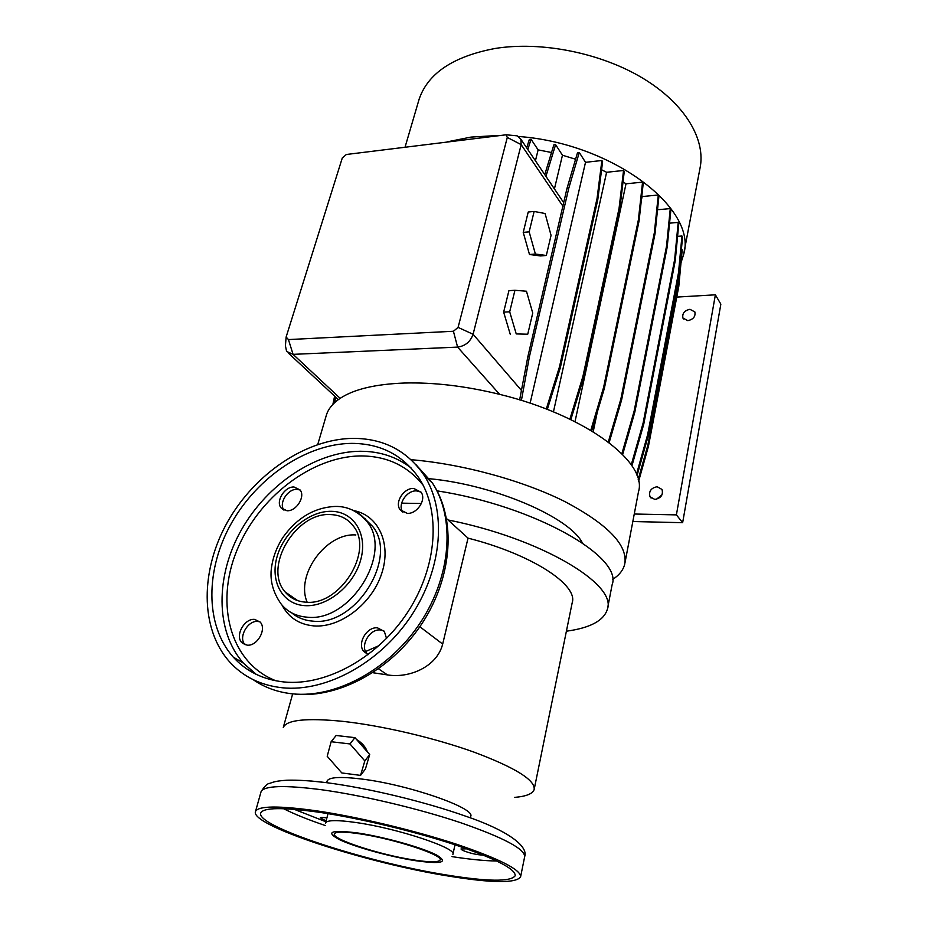 <?xml version="1.0" encoding="UTF-8"?>
<svg xmlns="http://www.w3.org/2000/svg" width="928" height="928" viewBox="0 0 928 928"><rect width="100%" height="100%" fill="white"/><g stroke="black" fill="none" stroke-linecap="round" stroke-linejoin="round"><path stroke-width="1.39" d="M551.058 235.364L545.096 213.51L534.134 211.445L528.229 212.002L523.23 232.371L529.482 254.492L540.479 255.931L546.314 255.478L551.058 235.364M534.134 211.445L529.157 231.849L523.23 232.371M529.157 231.849L535.386 254.028L529.482 254.492M535.386 254.028L546.314 255.478M353.023 438.364C383.554 438.41 407.23 450.706 424.061 475.252C446.588 509.948 442.888 567.472 411.858 614.893C380.932 662.337 326.644 692.323 282.425 687.787C260.756 685.398 243.171 676.79 229.668 661.954C199.508 628.256 200.46 569.444 227.859 521.374C255.27 473.21 306.252 438.921 353.023 438.364M364.217 518.369L365.4 518.787M355.853 534.957C326.122 532.695 295.29 574.884 307.168 602.226M305.718 602.168C297.088 601.53 290.209 598.108 285.07 591.89C262.914 567.147 295.951 511.978 330.542 514.588C340.263 514.936 347.896 518.81 353.44 526.222C374.146 551.046 340.008 606.216 305.718 602.168M284.072 681.976C263.158 679.725 246.198 671.42 233.206 657.059C204.531 624.799 205.494 568.586 231.768 522.603C258.054 476.551 306.913 443.804 351.608 443.375C380.631 443.48 403.158 455.161 419.189 478.407C440.881 511.572 437.413 566.614 407.81 612.004C378.311 657.407 326.436 686.21 284.072 681.976M413.737 488.43C403.842 487.826 394.446 502.35 400.049 509.669L407.253 513.381C417.113 514.1 426.602 499.589 421.126 492.269L413.737 488.43M402.961 512.302L402.81 512.082C397.207 504.774 406.58 490.286 416.452 490.889L420.999 492.072M386.547 638.487L384.354 631.469L377.499 627.85C366.746 626.516 356.804 643.626 363.811 651.537L368.265 654.6M367.418 654.286L366.815 653.602C359.809 645.702 369.715 628.639 380.445 629.973L383.798 630.808M254.701 619.405C244.586 618.106 234.761 635.576 241.756 642.547L247.057 645.134C257.149 646.561 267.055 629.08 260.188 622.096L254.701 619.405M245.201 644.786L244.969 644.542C237.986 637.571 247.764 620.148 257.868 621.447L259.979 621.864M294.025 487.003C284.664 486.4 275.372 501.352 281.091 507.918L286.972 510.748C296.31 511.467 305.683 496.503 300.069 489.926L294.025 487.003M284.014 510.156C278.4 503.544 287.657 488.743 296.96 489.358L300.138 490.019M470.334 817.87L470.635 816.478C476.424 808.416 408.796 784.728 361.827 779.056C340.657 776.469 329.092 777.107 327.143 780.97L327.039 781.341M514.53 797.396C526.211 796.41 532.753 793.776 534.157 789.519C535.328 780.17 515.492 767.781 474.66 752.364C435.058 738.038 381.71 725.545 342.397 721.311C306.426 717.82 286.717 719.861 283.284 727.436L292.645 693.958M367.407 751.912C365.609 746.936 362.024 742.818 356.63 739.558M351.573 737.261L343.731 736.356M662.024 494.81L656.363 499.276M654.808 499.426L649.994 496.724C648.626 491.283 651.015 487.954 657.163 486.724L662.024 489.474C663.358 494.914 660.945 498.232 654.808 499.426M689.922 309.302C684.423 310.555 682.08 313.467 682.927 318.049L687.822 320.647C693.32 319.418 695.675 316.518 694.863 311.924L689.922 309.302M534.273 788.904L572.182 602.806C578.434 584.988 531.709 554.248 468.037 538.136L442.679 644.067C437.042 666.745 409.318 678.542 387.475 674.911L372.836 672.719M607.631 608.002L612.097 584.849C623.326 556.962 534.528 505.853 437.076 490.854M566.393 631.202C590.278 627.954 603.942 620.6 607.411 609.151C617.062 584.141 540.734 538.298 448.038 519.958L446.588 518.636M582.366 542.892C569.49 517.232 494.67 484.845 429.444 478.709M624.996 562.716L638.487 491.77C647.837 462.434 585.707 415.129 499.624 394.342C465.45 386.002 433.643 382.232 404.214 383.032C375.295 384.146 353.951 389.25 340.182 398.332C333.164 403.054 328.616 408.471 326.54 414.572L325.937 416.637M612.48 579.536C619.208 575.256 623.303 570.082 624.753 564.004C628.001 545.374 608.176 524.633 565.291 501.793C523.067 480.565 462.457 463.954 411.081 459.696M683.936 252.776L699.956 168.49C706.127 139.861 685.444 104.122 643.336 78.532C601.263 52.989 541.534 40.983 495.1 48.476C453.398 56.364 428.098 73.208 419.189 99.006L418.354 101.848M681.001 262.763L683.588 254.62C697.949 209.241 613.014 143.26 518.439 136.474M497.652 135.511L471.03 137.089L447.226 141.845M483.627 855.198C476.412 854.804 469.313 853.145 462.318 850.222L460.996 848.981L466.807 848.83M326.122 820.932L320.369 817.87C320.752 817.278 322.932 817.313 326.9 817.951M449.071 876.16C491.956 883.096 515.794 883.363 520.562 876.972C521.258 869.896 499.821 858.945 456.251 844.144C413.992 830.27 357.442 816.814 316.262 810.794C278.713 805.585 258.471 805.794 255.536 811.385C248.901 825.062 366.444 863.098 449.071 876.16M319.325 812.29C283.168 807.267 263.668 807.453 260.826 812.835C254.376 825.92 367.349 862.506 446.762 875.023C487.838 881.646 510.644 881.902 515.179 875.788C515.829 868.979 495.274 858.481 453.49 844.283C413.006 830.989 358.858 818.102 319.325 812.29M359.902 833.843C344.218 831.546 335.704 831.546 334.37 833.854C331.203 838.982 379.216 854.653 412.832 859.815C429.374 862.39 438.457 862.46 440.092 860.024C443.955 855.256 394.238 838.831 359.902 833.843M327.201 756.274L341.817 772.954L360.563 775.39L364.82 760.925L349.984 743.943L331.122 741.727L327.201 756.274M360.563 775.39L365.423 768.987L369.704 754.545L354.948 737.644L349.984 743.943M369.704 754.545L364.82 760.925M354.948 737.644L336.145 735.486L331.122 741.727M677.579 236.35L681.952 235.99L682.556 237.023L679.122 273.76L648.301 435.615L647.628 434.722L636.48 474.243M648.301 435.615L637.026 475.635M679.122 273.76L678.507 272.751L647.628 434.722M681.952 235.99L678.507 272.751M575.012 421.683L626.006 183.814L642.559 182.132L643.232 183.257L639.056 221.026L604.372 388.345L603.606 387.359L590.8 430.314M604.372 388.345L591.704 430.859M639.056 221.026L638.371 219.924L603.606 387.359M642.559 182.132L638.371 219.924M335.797 397.207L334.648 402.636M337.873 399.144L337.653 400.13M669.564 223.161L678.194 222.418L678.809 223.474L675.271 260.536L643.777 424.084L643.092 423.168L631.26 464.8M643.777 424.084L631.933 465.81M675.271 260.536L674.644 259.504L643.092 423.168M678.194 222.418L674.644 259.504M553.436 411.881L606.61 172.283L623.546 170.474L624.242 171.622L619.765 209.508L583.7 377.476L582.912 376.466L569.885 419.178M583.7 377.476L570.848 419.642M619.765 209.508L619.057 208.382L582.912 376.466M623.546 170.474L619.057 208.382M462.063 139.977L461.483 139.177L459.824 139.386L459.511 140.302M461.483 139.177L461.17 140.093M530.12 403.216L585.51 162.319L579.281 152.459L568.748 188.338L529.401 356.746L521.408 400.409M519.645 399.875L527.835 356.804L566.962 188.523L568.748 188.338M529.401 356.746L527.835 356.804M579.281 152.459L577.518 152.668L566.962 188.523M554.422 188.929L562.461 155.231L555.605 144.652L553.854 144.861L544.759 174.626M555.605 144.652L545.931 176.366M641.341 200.32L642.13 196.562L658.288 194.996L658.938 196.11L655.029 233.705L621.586 400.038L620.855 399.063L608.304 441.995M621.586 400.038L609.139 442.633M655.029 233.705L654.368 232.615L620.855 399.063M658.288 194.996L654.368 232.615M593.201 431.775L597.307 412.055M681.442 248.901L682.196 249.887L678.809 286.265L648.44 446.31L647.779 445.452L638.209 479.474M648.44 446.31L638.603 481.33M678.809 286.265L678.206 285.29L647.779 445.452M681.604 248.89L678.206 285.29M483.639 137.274L483.105 136.532L481.423 136.741L481.145 137.588M483.105 136.532L482.827 137.379M585.51 162.319L601.889 160.498L602.608 161.669L597.794 199.59L560.292 367.859L559.48 366.838L546.279 409.028M560.292 367.859L547.311 409.422M597.794 199.59L597.064 198.441L559.48 366.838M601.889 160.498L597.064 198.441M657.523 209.751L670.271 208.591L670.898 209.682L667.197 247.034L634.833 412.09L634.126 411.15L621.876 453.711M634.833 412.09L622.653 454.488M667.197 247.034L666.559 245.978L634.126 411.15M670.271 208.591L666.559 245.978M535.421 160.788L538.124 149.884L531.06 139.281L529.331 139.49L526.686 147.842M531.06 139.281L527.823 149.524M334.625 396.117L332.885 404.376M532.742 313.038L526.466 291.23L514.936 290.278L509.692 311.796L516.235 333.918L527.742 334.219L532.742 313.038M527.742 334.219L516.235 333.918M509.692 311.796L503.649 312.133L510.226 334.208M514.936 290.278L508.915 290.673L503.649 312.133M342.304 157.934L286.126 337.026L288.434 339.578L453.421 331.261L458.084 327.398L507.291 137.437L506.096 134.792L346.376 154.489L342.304 157.934M512.14 135.349L517.116 135.824L520.863 139.212L521.176 144.629L473.083 334.266C470.426 341.748 465.276 346.028 457.597 347.107L293.074 354.357L286.613 351.445L285.418 345.842L286.114 337.224M401.615 503.15L421.382 503.498M365.562 651.537L379.169 645.563M468.037 538.136L448.038 519.958M551.522 152.505L538.124 149.884M606.61 172.283L601.576 169.766M575.58 159.233L562.461 155.231M626.006 183.814L623.036 181.818M634.265 514.019L676.396 514.878L682.648 522.684L720.847 304.152L715.384 294.814L676.756 297.088M682.648 522.684L632.838 521.524M676.396 514.878L715.384 294.814M293.132 598.641L293.004 597.388M415.582 464.209L432.529 483.175C455.045 517.72 451.542 574.826 420.894 621.818C390.352 668.821 336.539 698.436 292.575 693.842C277.681 692.276 264.561 687.555 253.205 679.679M331.47 511.316C353.626 511.537 367.871 533.786 360.795 559.549C354.067 585.336 327.259 607.295 304.744 605.636C282.112 604.348 269.723 580.789 277.24 556.104C284.455 531.396 309.395 510.725 331.47 511.316M351.19 509.53C357.767 512.036 363.138 516.188 367.291 521.977C393.17 553.262 350.158 622.56 307.087 617.178C296.403 616.331 287.854 612.086 281.439 604.441C271.892 591.09 270.698 579.745 271.057 571.81C271.997 559.642 275.999 548.112 283.063 537.242C297.041 517.778 314.406 507.512 335.159 506.433C347.536 506.166 358.243 511.34 367.291 521.977L372.673 526.443C398.53 557.647 355.83 626.574 312.898 621.145C304.674 620.53 297.633 617.781 291.775 612.909M363.138 517.302L372.673 526.443L363.44 517.406M353.684 510.586C378.311 515.098 391.767 543.472 381.675 573.62C371.908 603.803 340.309 628.059 313.861 625.913C299.257 624.532 288.666 617.619 282.089 605.195M276.161 680.862C230.132 663.242 214.913 604.058 236.721 550.826C258.17 497.431 311.947 456.054 361.27 455.938C386.976 456.112 407.589 465.856 423.11 485.182M255.792 674.157L243.507 663.218C214.867 631.121 215.563 575.279 241.524 529.656C267.484 483.952 315.961 451.553 360.4 451.263C379.784 451.263 396.708 456.843 411.174 468.025M520.654 876.519L524.622 856.95C525.434 849.259 504.229 837.891 460.984 822.823C419.05 808.729 362.836 795.4 321.807 789.774C284.386 784.96 264.132 785.61 261.058 791.723L260.884 792.373M283.574 808.694C294.246 814.1 308.142 819.702 325.264 825.526M294.234 809.332L325.902 821.756M452.887 854.375C457.678 848.424 397.636 828.368 356.213 822.556C337.421 819.888 327.224 819.992 325.612 822.881L325.542 823.113M414.236 860.5C441.612 864.42 449.024 862.576 436.485 854.966C422.379 847.658 384.702 837.056 358.324 833.066C330.983 829.574 324.765 831.801 339.683 839.736C354.995 847.009 389.029 856.463 414.236 860.5M451.982 856.625C469.916 859.398 484.88 860.859 496.886 861.022M327.097 782.733L310.81 780.97M340.182 398.332L293.074 354.357L288.434 339.578M499.624 394.342L457.597 347.107L453.421 331.261M521.629 390.618L473.083 334.266L458.084 327.398M507.291 137.437L521.176 144.629L563.052 206.399M387.475 674.911L378.543 668.844M442.679 644.067L419.839 626.736M424.061 475.252L432.529 483.175C456.414 519.135 452.586 576.369 422.623 622.572C392.637 668.891 339.961 698.285 295.255 694.225M285.07 591.89L297.691 600.636M256.244 674.366L243.507 663.218L233.206 657.059M402.81 512.082L400.049 509.669M366.815 653.602L363.811 651.537M244.969 644.542L241.756 642.547M283.945 510.122L281.091 507.918M649.994 496.724L651.131 498.104M682.927 318.049L683.518 318.988M255.536 811.385L261.058 791.723C264.468 786.294 267.322 783.51 269.607 783.394C274.386 781.724 276.068 780.993 286.961 780.216C297.946 779.914 311.309 780.761 327.062 782.745C368.636 788.162 425.047 801.78 465.728 816.211C506.27 829.899 528.554 845.895 524.703 856.556M455.022 844.793L452.934 854.131M328.013 813.647L325.612 822.881M506.096 134.792L517.116 135.824M288.701 353.382L338.372 399.597M327.143 780.97L326.691 782.698M419.189 99.006L405.06 147.134M326.54 414.572L317.759 444.489M520.863 139.212L563.667 202.629M292.83 693.982L285.627 692.88"/></g></svg>
